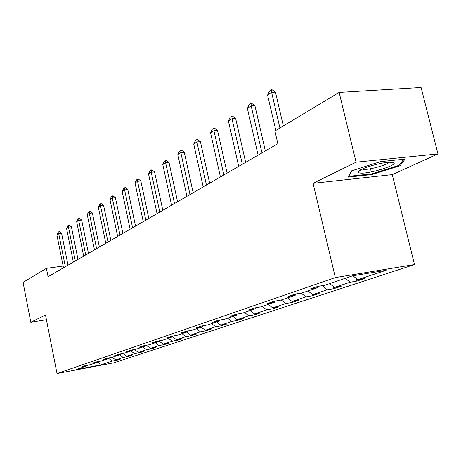 <?xml version="1.0" encoding="UTF-8"?>
<svg xmlns="http://www.w3.org/2000/svg" width="461" height="461" viewBox="0 0 461 461"><rect width="100%" height="100%" fill="white"/><g stroke="black" fill="none" stroke-linecap="round" stroke-linejoin="round"><path stroke-width="0.69" d="M437.95 153.934L356.053 162.18L313.077 183.334L392.282 174.615L437.95 153.934L421.089 87.463L339.14 92.413L274.912 131.01L277.862 143.688L48.077 276.733L46.411 268.348L23.05 282.386L30.818 322.251L46.417 319.727M392.282 174.615L414.485 264.562L113.867 362.795L57.014 373.537L335.32 277.591L414.485 264.562M356.053 162.18L339.14 92.413M352.982 275.782L357.748 279.7L364.57 278.559L356.9 281.089L356.278 278.496M108.75 358.491L112.225 361.061L100.4 364.979L76.03 369.584L87.394 365.729L82.046 366.737L85.331 365.613L90.708 364.605L97.888 362.173L92.454 363.187L95.888 362.018L101.357 360.998L108.871 358.451L103.339 359.482L106.935 358.255L112.496 357.217L120.367 354.549L114.737 355.592L118.506 354.307L124.17 353.264L132.422 350.464L126.694 351.518L130.647 350.176L136.416 349.11L145.077 346.176L139.239 347.242L143.394 345.831L149.266 344.753L158.371 341.664L152.43 342.753L156.798 341.261L162.779 340.172L172.362 336.922L166.306 338.022L170.904 336.455L177.001 335.349L187.097 331.926L180.925 333.038L185.777 331.384L191.989 330.266L202.644 326.659L196.357 327.783L201.48 326.036L207.813 324.907L219.073 321.087L212.659 322.227L218.082 320.378L224.536 319.237L236.458 315.191L229.912 316.344L235.663 314.385L242.244 313.232L254.881 308.945L248.208 310.109L254.311 308.034L261.024 306.865L274.445 302.312L267.639 303.488L274.122 301.281L280.974 300.099L295.253 295.259L288.309 296.446L295.219 294.089L302.209 292.902L317.439 287.739L310.351 288.932L317.727 286.419L324.861 285.221L352.458 275.868L386.082 270.313L357.748 279.7M345.318 278.288L350.124 282.23L356.9 281.089M350.124 282.23L334.461 287.416L341.157 286.281L333.96 288.655L333.482 286.615M322.227 285.664L327.31 289.79L333.96 288.655M327.31 289.79L312.604 294.66L319.173 293.53L312.408 295.766L312.045 294.21M301.148 293.081L305.879 296.89L312.408 295.766M305.879 296.89L292.049 301.477L298.492 300.353L292.124 302.456L291.865 301.327M281.245 300.007L285.716 303.574L292.124 302.456M285.716 303.574L272.682 307.89L279.003 306.784L272.993 308.766L272.791 307.873M262.338 306.421L266.706 309.873L272.993 308.766M266.706 309.873L254.397 313.953L260.609 312.852L254.927 314.725L254.743 313.889M244.486 312.472L248.756 315.82L254.927 314.725M248.756 315.82L237.115 319.68L243.212 318.591L237.836 320.366L237.663 319.582M227.601 318.194L231.774 321.45L237.836 320.366M231.774 321.45L220.75 325.103L226.737 324.025L221.643 325.708L221.482 324.97M211.605 323.616L215.69 326.78L221.643 325.708M215.69 326.78L205.237 330.243L211.115 329.177L206.28 330.773L206.13 330.082M196.432 328.762L200.431 331.834L206.28 330.773M200.431 331.834L190.502 335.124L196.282 334.069L191.684 335.591L191.54 334.934M182.026 333.649L185.939 336.639L191.684 335.591M185.939 336.639L176.494 339.769L182.17 338.726L177.796 340.172L177.664 339.55M168.317 338.293L172.149 341.203L177.796 340.172M172.149 341.203L163.159 344.183L168.743 343.157L164.571 344.534L164.444 343.946M155.265 342.719L159.022 345.554L164.571 344.534M159.022 345.554L150.453 348.395L155.939 347.381L151.957 348.695L151.842 348.136M142.824 346.937L146.506 349.703L151.957 348.695M146.506 349.703L138.329 352.411L143.723 351.409L139.919 352.665L139.81 352.135M130.947 350.965L134.56 353.662L139.919 352.665M134.56 353.662L126.746 356.249L132.048 355.258L128.417 356.457L128.314 355.961M119.601 354.809L123.145 357.448L128.417 356.457M123.145 357.448L115.676 359.92L120.886 358.94L117.411 360.087L117.319 359.615M112.225 361.061L117.411 360.087M318.165 286.344L317.439 287.739M329.736 283.567L334.461 287.416M295.945 293.968L295.253 295.259M307.994 290.943L312.604 294.66M275.096 301.114L274.445 302.312M287.543 297.875L292.049 301.477M255.498 307.827L254.881 308.945M268.279 304.404L272.682 307.89M237.04 314.143L236.458 315.191M250.098 310.57L254.397 313.953M219.626 320.101L219.073 321.087M232.914 316.396L237.115 319.68M203.174 325.731L202.644 326.659M216.641 321.911L220.75 325.103M187.598 331.056L187.097 331.926M201.209 327.143L205.237 330.243M172.84 336.104L172.362 336.922M186.561 332.11L190.502 335.124M158.826 340.892L158.371 341.664M172.483 336.714L176.494 339.769M145.515 345.439L145.077 346.176M158.82 340.904L163.159 344.183M132.843 349.766L132.422 350.464M146.327 345.289L150.453 348.395M120.765 353.892L120.367 354.549M134.41 349.478L138.329 352.411M109.251 357.822L108.871 358.451M123.018 353.478L126.746 356.249M98.256 361.574L97.888 362.173M112.121 357.287L115.676 359.92M87.74 365.164L87.394 365.729M313.077 183.334L335.32 277.591M57.014 373.537L45.495 315.03L30.818 322.251M63.14 266.055L46.411 268.348M98.055 361.902L100.4 364.979M347.969 177.145L371.935 174.54L400.027 165.741L405.075 159.12L380.509 161.621L351.495 170.858L347.969 177.145M370.517 168.738L371.289 171.901M371.762 173.843L371.935 174.54M399.727 164.542L400.027 165.741M63.491 267.806L56.882 234.851L58.098 232.235L59.014 231.624L58.708 233.641L61.584 233.289L68.003 265.196M56.882 234.851L58.708 233.641L65.353 266.729M59.014 231.624L59.492 231.566L61.584 233.289M73.357 262.096L66.557 228.431L67.802 225.757L68.758 225.118L68.47 227.164L71.392 226.818L77.995 259.41M66.557 228.431L68.47 227.164L75.304 260.966M68.758 225.118L69.242 225.06L71.392 226.818M83.671 256.12L76.67 221.718L77.949 218.981L78.946 218.312L78.67 220.393L81.649 220.053L88.449 253.354M76.67 221.718L78.67 220.393L85.711 254.939M78.946 218.312L79.442 218.26L81.649 220.053M359.459 172.944C367.342 174.782 401.646 164.035 392.76 162.422L389.395 162.266C378.809 162.537 355.759 170.005 358.122 172.31L359.459 172.944M362.127 169.026L362.87 169.268C367.446 170.397 387.626 165.003 388.865 162.295M403.727 159.252L399.163 165.292L371.929 173.826L348.7 176.344L351.852 170.743M348.614 175.987L348.7 176.344M94.47 249.868L87.256 214.693L88.564 211.893L89.613 211.196L89.353 213.31L92.379 212.965L99.386 247.021M87.256 214.693L89.353 213.31L96.608 248.635M89.613 211.196L90.114 211.138L92.379 212.965M105.788 243.316L98.349 207.335L99.685 204.465L100.786 203.733L100.544 205.883L103.627 205.543L110.853 240.383M98.349 207.335L100.544 205.883L108.024 242.019M100.786 203.733L101.299 203.681L103.627 205.543M117.659 236.447L109.977 199.619L111.355 196.68L112.507 195.908L112.282 198.092L115.423 197.757L122.885 233.416M109.977 199.619L112.282 198.092L120.004 235.081M112.507 195.908L113.026 195.856L115.423 197.757M130.123 229.226L122.194 191.517L123.606 188.497L124.816 187.69L124.608 189.909L127.812 189.58L135.522 226.097M122.194 191.517L124.608 189.909L132.595 227.797M124.816 187.69L125.346 187.639L127.812 189.58M143.233 221.637L135.033 183L136.479 179.899L137.753 179.052L137.574 181.311L140.836 180.983L148.811 218.405M135.033 183L137.574 181.311L145.832 220.128M137.753 179.052L138.3 178.995L140.836 180.983M157.04 213.645L148.546 174.028L150.038 170.852L151.381 169.953L151.225 172.253L154.55 171.936L162.808 210.302M148.546 174.028L151.225 172.253L159.777 212.054M151.381 169.953L151.934 169.902L154.55 171.936M171.596 205.214L162.791 164.577L164.329 161.31L165.741 160.365L165.62 162.698L169.014 162.393L177.571 201.757M162.791 164.577L165.62 162.698L174.483 203.543M165.741 160.365L166.306 160.313L169.014 162.393M186.959 196.317L177.831 154.596L179.41 151.237L180.908 150.24L180.821 152.614L184.279 152.314L193.159 192.727M177.831 154.596L180.821 152.614L190.013 194.548M180.908 150.24L181.484 150.188L184.279 152.314M203.215 186.907L193.729 144.051L195.36 140.588L196.939 139.533L196.893 141.953L200.42 141.665L209.646 183.184M193.729 144.051L196.893 141.953L206.447 185.034M196.939 139.533L197.527 139.487L200.42 141.665M220.427 176.938L210.562 132.883L212.244 129.316L213.921 128.198L213.916 130.659L217.511 130.382L227.112 173.071M210.562 132.883L213.916 130.659L223.856 174.955M213.921 128.198L214.521 128.152L217.511 130.382M238.689 166.363L228.42 121.036L230.154 117.359L231.935 116.172L231.975 118.673L235.646 118.414L245.65 162.335M228.42 121.036L231.975 118.673L242.33 164.254M231.935 116.172L232.546 116.126L235.646 118.414M258.102 155.126L247.39 108.444L249.188 104.653L251.078 103.391L251.176 105.932L254.921 105.69L265.357 150.926M247.39 108.444L251.176 105.932L261.981 152.879M251.078 103.391L251.7 103.35L254.921 105.69M275.828 130.463L267.582 95.047L269.443 91.128L271.46 89.78L271.615 92.367L275.447 92.148L283.348 125.939M267.582 95.047L271.615 92.367L279.931 127.997M271.46 89.78L272.099 89.745L275.447 92.148M362.749 168.749L362.87 169.268M361.015 169.567L358.122 172.31"/></g></svg>
